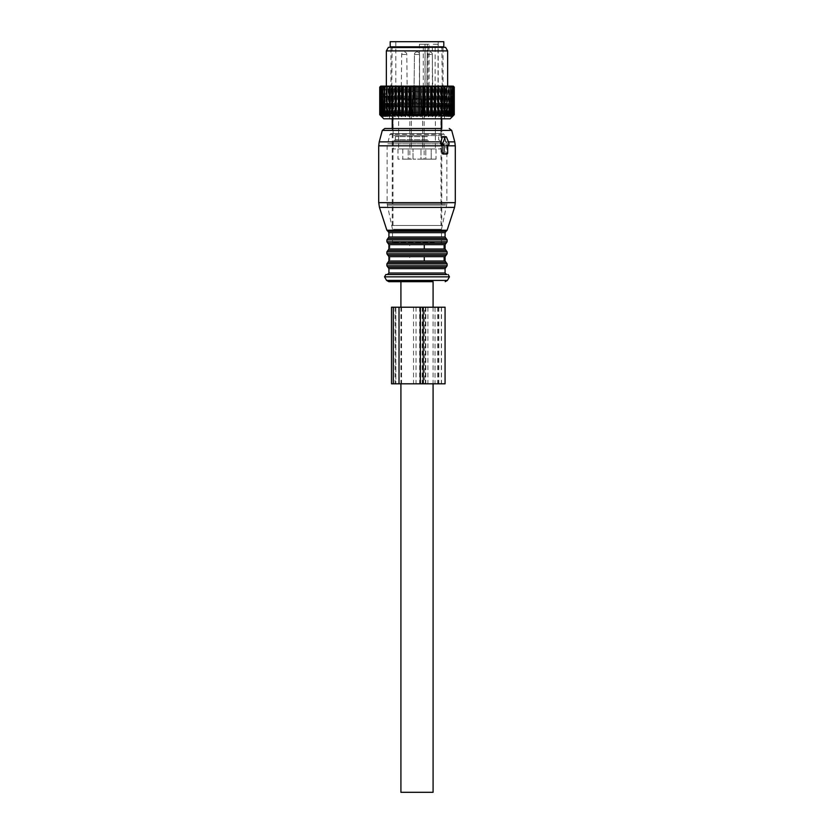 <?xml version="1.0" encoding="UTF-8"?>
<svg xmlns="http://www.w3.org/2000/svg" width="834" height="834" viewBox="0 0 834 834"><rect width="100%" height="100%" fill="white"/><g stroke="black" fill="none" stroke-linecap="round" stroke-linejoin="round"><path stroke-width="0.63" stroke-dasharray="4.17 3.13" d="M393.137 119.001A1.585 1.585 0 0 1 392.366 117.646L392.366 113.382L392.366 117.646A1.585 1.585 0 0 0 393.137 119.001L393.179 117.646L392.366 117.646A1.585 1.585 0 0 0 393.137 119.001L393.179 115.196L393.179 117.646L392.366 117.646A1.585 1.585 0 0 0 393.137 119.001L393.127 135.588L440.873 135.588L393.127 135.588M392.929 114.3L393.179 115.196L440.821 115.196L440.821 117.646L441.634 117.646A1.585 1.585 0 0 1 440.863 119.001L440.821 117.646L441.634 117.646A1.585 1.585 0 0 1 440.863 119.001L440.821 115.196L393.179 115.196L392.929 114.3L441.071 114.3L440.821 115.196L441.071 114.3L392.929 114.3L392.366 113.382L392.929 114.3M429.176 112.079L391.605 112.079L429.176 112.079M427.894 135.588L394.273 135.588L427.894 135.588M441.634 117.646L441.634 113.382L441.071 114.3L441.634 113.382L441.634 117.646A1.585 1.585 0 0 1 440.863 119.001L440.873 135.588M404.636 112.079L442.781 112.079L404.636 112.079M404.636 106.971L442.781 106.971L404.636 106.971M404.824 106.971L442.406 106.971L404.824 106.971M427.894 140.696L394.273 140.696L427.894 140.696M428.384 140.696L393.252 140.696L428.384 140.696M397.974 148.932L397.974 159.138L408.201 159.138L397.974 159.138L397.974 148.932L393.252 148.932L408.201 148.932L397.974 148.932M402.791 148.932L402.791 159.138L413.028 159.138L402.791 159.138L402.791 148.932L431.209 148.932L431.209 159.138L436.026 159.138L420.972 159.138L431.209 159.138L431.209 148.932L402.791 148.932M436.026 148.932L436.026 159.138L425.799 159.138L436.026 159.138L436.026 148.932L440.748 148.932L425.799 148.932L436.026 148.932M429.427 46.808L391.083 46.808L429.427 46.808M399.309 148.932L408.201 148.932L399.309 148.932M420.972 148.932L431.209 148.932L411.381 148.932L422.619 148.932L420.972 148.932L420.972 159.138L413.028 159.138L420.972 159.138L420.972 148.932M434.691 148.932L425.799 148.932L434.691 148.932M390.197 46.808L443.803 46.808M419.69 114.206L411.381 114.206L419.69 114.206M390.197 41.7L443.803 41.7M419.387 114.206L412.017 114.206L419.387 114.206M406.836 41.7L438.194 41.7L406.836 41.7M419.387 106.543L412.017 106.543L419.387 106.543M435.15 87.143L395.806 87.143L425.027 87.143L425.027 44.254L429.072 44.254L429.072 87.143L438.194 87.143L432.346 87.143L435.15 87.143L435.15 44.254L438.048 44.254L438.048 87.143M427.936 87.143L427.936 44.254L419.419 44.254L419.419 87.143M419.262 106.543L412.277 106.543L419.262 106.543M429.072 87.143L425.027 87.143M418.345 87.143L414.196 87.143L418.345 87.143M423.776 87.143L410.224 87.143L427.602 87.143L423.776 87.143L423.776 91.49L406.398 91.49L427.602 91.49L423.776 91.49L423.776 87.143M410.224 87.143L406.398 87.143L410.224 87.143L410.224 91.49L410.224 87.143M427.3 87.143L432.575 87.143L426.956 87.143L427.3 44.254L425.027 44.254M406.7 87.143L401.425 87.143L406.7 87.143M432.346 87.143L432.346 44.254L435.15 44.254M438.048 44.254L432.346 44.254M429.072 44.254L427.3 44.254M425.121 87.143L425.121 44.254L419.419 44.254M427.936 44.254L425.121 44.254M423.265 87.143L423.265 44.254M419.262 98.892L412.277 98.892L419.262 98.892M415.655 98.892L419.804 98.892L415.655 98.892M409.16 114.206L398.621 114.206L409.16 114.206M399.861 114.206L409.213 114.206L399.861 114.206M408.608 106.543L399.257 106.543L408.608 106.543M400.091 106.543L408.962 106.543L400.091 106.543M408.379 98.892L399.507 98.892L408.379 98.892M401.769 98.892L407.044 98.892L401.769 98.892M424.84 114.206L435.379 114.206L424.84 114.206M434.139 114.206L424.787 114.206L434.139 114.206M425.392 106.543L434.743 106.543L425.392 106.543M433.909 106.543L425.038 106.543L433.909 106.543M425.621 98.892L434.493 98.892L425.621 98.892M432.231 98.892L426.956 98.892L432.231 98.892M425.799 159.138L424.152 159.138L425.799 159.138L425.799 148.932L425.799 159.138M408.201 159.138L409.848 159.138L408.201 159.138L408.201 148.932L408.201 159.138M414.06 98.892L420.065 98.892L414.06 98.892M413.33 98.892L420.826 98.892L413.33 98.892M412.84 102.467L421.337 102.467L412.84 102.467M421.65 104L412.152 104L421.65 104M401.3 98.892L407.294 98.892L401.3 98.892M400.56 98.892L408.066 98.892L400.56 98.892M400.07 102.467L408.577 102.467L400.07 102.467M408.889 104L399.382 104L408.889 104M426.82 98.892L432.825 98.892L426.82 98.892M426.091 98.892L433.597 98.892L426.091 98.892M425.601 102.467L434.107 102.467L425.601 102.467M434.42 104L424.913 104L434.42 104M450.193 118.803L383.807 118.803M403.802 118.803L444.522 118.803L403.802 118.803M452.497 116.374L452.497 86.121L453.175 86.121L454.249 87.143L454.249 114.717L452.497 116.374L453.977 114.717L451.955 116.374L453.237 114.717L450.996 116.374L452.059 114.717L449.62 116.374L450.454 114.717L447.848 116.374L448.442 114.717L445.7 116.374L446.044 114.717L443.198 116.374L443.302 114.717L440.394 116.374L440.237 114.717L437.297 116.374L436.88 114.717L433.951 116.374L433.294 114.717L430.407 116.374L429.51 114.717L426.695 116.374L425.569 114.717L422.859 116.374L421.524 114.717L418.96 116.374L417.427 114.717L415.04 116.374L413.33 114.717L411.141 116.374L409.265 114.717L408.431 114.717L407.305 116.374L405.303 114.717L404.49 114.717L403.593 116.374L401.477 114.717L400.706 114.717L400.049 116.374L397.849 114.717L397.12 114.717L396.703 116.374L394.451 114.717L393.763 114.717L393.606 116.374L391.323 114.717L390.698 114.717L390.802 116.374L388.498 114.717L387.956 114.717L388.3 116.374L386.027 114.717L386.152 116.374L383.942 114.717L384.38 116.374L381.941 114.717L383.004 116.374L380.763 114.717L382.045 116.374L380.023 114.717L381.503 116.374L379.731 114.717L379.731 87.143L380.784 86.121M430.198 113.695L389.478 113.695L430.198 113.695M380.023 114.717L380.023 87.143L380.137 114.717M380.763 114.717L380.763 87.143L380.971 114.717M381.941 114.717L381.941 87.143L382.243 114.717M383.942 114.717L383.942 87.143L383.546 114.717M386.027 114.717L386.027 87.143L385.558 114.717M388.498 114.717L388.498 87.143L387.956 87.143L387.956 114.717M390.698 114.717L390.698 87.143L391.323 87.143L391.323 114.717M393.763 114.717L393.763 87.143L394.451 87.143L394.451 114.717M397.849 114.717L397.849 87.143L397.12 87.143L397.12 114.717M404.49 114.717L404.49 87.143L405.303 87.143L405.303 114.717M408.431 114.717L408.431 87.143L409.265 87.143L409.265 114.717M413.33 114.717L413.33 87.143L412.476 87.143L412.476 114.717M417.427 114.717L417.427 87.143L416.573 87.143L416.573 114.717M421.524 114.717L421.524 87.143L420.67 87.143L420.67 114.717M425.569 114.717L425.569 87.143L424.735 87.143L424.735 114.717M429.51 114.717L429.51 87.143L428.697 87.143L428.697 114.717M433.294 114.717L433.294 87.143L432.523 87.143L432.523 114.717M436.88 114.717L436.88 87.143L436.151 87.143L436.151 114.717M440.237 114.717L440.237 87.143L439.549 87.143L439.549 114.717M443.302 114.717L443.302 87.143L442.677 87.143L442.677 114.717M446.044 114.717L446.044 87.143L445.502 87.143L445.502 114.717M448.442 114.717L448.442 87.143L447.973 114.717M450.454 114.717L450.454 87.143L450.058 114.717M452.059 114.717L452.059 87.143L451.757 114.717M453.029 114.717L453.029 87.143L453.237 114.717M453.863 114.717L453.863 87.143L453.977 114.717M401.477 114.717L401.477 87.143L400.706 87.143L400.706 114.717M403.051 113.695L446.107 113.695L403.051 113.695M381.503 116.374L381.503 86.121L380.023 87.143M380.929 86.121L380.137 87.143M382.472 116.374L382.472 86.121L380.763 87.143M381.545 86.121L382.212 86.121L380.971 87.143M383.004 116.374L383.004 86.121L381.941 87.143M382.597 86.121L383.546 86.121L382.243 87.143M384.38 116.374L384.057 86.121L385.287 86.121L383.942 87.143M384.057 86.121L383.546 87.143M386.152 116.374L385.923 86.121L387.414 86.121L386.027 87.143M385.923 86.121L385.558 87.143M388.3 116.374L388.164 86.121L389.905 86.121L388.498 87.143M388.164 86.121L387.956 87.143M390.802 116.374L390.698 87.143M389.905 86.121L392.72 86.121L391.323 87.143M393.606 116.374L393.763 87.143M393.669 86.121L395.827 86.121L394.451 87.143M396.703 116.374L396.703 86.121L399.194 86.121L397.849 87.143M396.869 86.121L397.12 87.143M403.593 116.374L403.593 86.121L404.49 87.143M403.948 86.121L406.523 86.121L405.303 87.143M407.305 116.374L407.305 86.121L408.431 87.143M407.743 86.121L410.411 86.121L409.265 87.143M411.141 116.374L411.141 86.121L414.373 86.121L413.33 87.143M411.662 86.121L412.476 87.143M415.04 116.374L415.04 86.121L418.366 86.121L417.427 87.143M415.634 86.121L416.573 87.143M418.96 116.374L418.96 86.121L422.338 86.121L421.524 87.143M419.627 86.121L420.67 87.143M422.859 116.374L422.859 86.121L426.257 86.121L425.569 87.143M423.589 86.121L424.735 87.143M426.695 116.374L426.695 86.121L430.052 86.121L429.51 87.143M427.477 86.121L428.697 87.143M430.407 116.374L430.407 86.121L433.69 86.121L433.294 87.143M431.23 86.121L432.523 87.143M433.951 116.374L433.951 86.121L437.131 86.121L436.88 87.143M434.806 86.121L436.151 87.143M437.297 116.374L437.297 86.121L440.331 86.121L440.237 87.143M438.173 86.121L439.549 87.143M440.394 116.374L440.394 86.121L443.24 86.121L443.302 87.143M441.28 86.121L442.677 87.143M443.198 116.374L443.198 86.121L445.836 86.121L446.044 87.143M444.095 86.121L445.502 87.143M445.7 116.374L445.7 86.121L448.077 86.121L448.442 87.143M446.586 86.121L447.973 87.143M447.848 116.374L447.848 86.121L449.943 86.121L450.454 87.143M448.713 86.121L450.058 87.143M449.62 116.374L449.62 86.121L451.402 86.121L452.059 87.143M450.454 86.121L451.757 87.143M450.996 116.374L450.996 86.121L453.029 87.143M451.788 86.121L453.237 87.143M451.528 116.374L451.528 86.121L453.863 87.143M452.695 86.121L453.977 87.143M400.049 116.374L400.049 86.121L402.77 86.121L401.477 87.143M400.31 86.121L400.706 87.143M403.051 103.489L446.107 103.489L403.051 103.489M444.491 86.121L444.491 116.374M446.816 86.121L446.816 116.374M448.775 86.121L448.775 116.374M450.35 86.121L450.35 116.374M451.528 86.121L452.455 86.121M452.278 86.121L452.82 86.121L452.278 86.121L452.278 116.374M452.497 86.121L453.071 86.121M422.859 86.121L422.338 86.121M418.96 86.121L418.366 86.121M415.04 86.121L414.373 86.121M411.141 86.121L410.411 86.121M407.305 86.121L406.523 86.121M403.593 86.121L402.77 86.121M400.049 86.121L399.194 86.121M396.703 86.121L395.827 86.121M393.606 86.121L392.72 86.121M388.3 86.121L387.414 86.121M386.152 86.121L385.287 86.121M384.38 86.121L383.546 86.121M383.004 86.121L382.212 86.121M382.472 86.121L381.305 86.121M381.503 86.121L380.825 86.121M381.722 86.121L381.18 86.121L381.722 86.121L381.722 116.374M383.65 86.121L383.65 116.374M385.225 86.121L385.225 116.374M387.184 86.121L387.184 116.374M389.509 86.121L389.509 116.374M431.689 86.121L386.361 86.121L431.689 86.121M404.511 103.489L443.042 103.489L404.511 103.489M447.639 50.895L386.361 50.895M429.489 47.319L390.958 47.319L429.489 47.319M388.425 47.319L445.575 47.319M452.601 116.374L452.601 86.121M451.955 116.374L451.955 86.121M382.045 116.374L382.045 86.121M381.399 116.374L381.399 86.121M447.691 145.835L445.825 145.835L445.825 153.018L445.137 154.04L446.972 154.04M445.825 145.835L445.804 144.845L447.691 144.845L445.804 144.845M448.421 141.874L446.127 141.874L446.878 143.312L446.44 144.845M446.127 141.874L443.438 137.183L442.187 137.183M444.084 144.845L441.436 144.845M442.979 154.04L445.137 154.04M392.23 225.461L392.23 128.509L441.77 128.509L441.77 225.461L392.23 225.461L441.77 225.461M424.266 244.664L389.874 244.664L409.734 244.664L409.734 249.012L445.085 249.012M388.915 244.664L389.874 244.664L389.874 249.012L444.126 249.012M424.266 256.663L389.874 256.663L409.734 256.663L409.734 261.011L445.085 261.011M388.915 256.663L389.874 256.663L389.874 261.011L444.126 261.011M445.419 274.542L387.383 274.542L445.419 274.542M385.85 274.542L446.888 274.542M400.914 281.683L433.086 281.683M424.266 249.012L388.915 249.012M444.126 244.664L445.085 244.664M424.266 261.011L388.915 261.011M444.126 256.663L445.085 256.663M400.914 792.3L433.086 792.3M395.942 225.461L440.998 225.461L395.942 225.461M439.852 112.486L390.958 112.486L439.852 112.486M394.732 112.11L442.374 112.11L394.732 112.11M391.511 307.214L445.064 307.214M424.714 307.214L441.488 307.214L424.714 307.214L424.714 383.807L441.488 383.807L424.714 383.807M435.056 307.214L395.087 307.214L435.056 307.214L435.056 383.807L395.837 383.807L435.056 383.807M438.434 307.214L438.434 383.807L445.064 383.807M391.511 383.807L438.434 383.807M395.837 383.807L395.087 383.807L395.837 383.807L395.837 307.214L395.837 383.807M437.714 307.214L437.714 383.807M422.327 307.214L422.327 383.807M393.481 229.256L441.509 229.256L393.481 229.256M442.03 133.607L390.906 133.607L442.03 133.607M400.393 243.392L440.488 243.392L400.393 243.392M427.404 136.609L395.295 136.609L427.404 136.609M427.404 139.674L395.295 139.674L427.404 139.674M428.937 106.46L392.105 106.46L428.937 106.46M428.937 47.83L392.105 47.83L428.937 47.83M413.028 159.138L413.028 148.932L413.028 159.138M406.982 91.49L406.982 87.143L406.982 91.49M427.018 91.49L427.018 87.143L427.018 91.49M414.55 54.46L419.554 54.46L414.55 54.46M414.55 98.381L419.554 98.381L414.55 98.381M412.84 99.402L421.337 99.402L412.84 99.402M401.79 54.46L406.784 54.46L401.79 54.46M401.79 98.381L406.784 98.381L401.79 98.381M400.07 99.402L408.577 99.402L400.07 99.402M427.31 54.46L432.314 54.46L427.31 54.46M427.31 98.381L432.314 98.381L427.31 98.381M425.601 99.402L434.107 99.402L425.601 99.402M445.825 153.018L447.691 153.018M446.878 143.312L449.015 143.312M443.438 137.183L446.513 137.183M378.709 202.662L455.291 202.662M378.709 145.835L455.291 145.835M379.23 141.874L454.77 141.874M382.306 130.396L451.694 130.396M379.449 207.395L454.551 207.395M447.128 230.226L386.872 230.226M387.862 231.216L446.138 231.216M388.915 232.665L445.085 232.665M388.915 237.012L445.085 237.012M387.893 238.451L446.107 238.451M386.872 239.9L447.128 239.9M386.872 241.777L447.128 241.777M387.893 243.226L446.107 243.226M387.893 250.45L446.107 250.45M386.872 251.899L447.128 251.899M386.872 253.776L447.128 253.776M387.893 255.225L446.107 255.225M387.893 262.449L446.107 262.449M386.872 263.898L447.128 263.898M386.872 265.775L447.128 265.775M387.893 267.224L446.107 267.224M388.915 268.663L445.085 268.663M388.915 273.01L445.085 273.01M384.526 276.836L449.474 276.836M447.41 280.412L386.59 280.412M395.942 114.977L440.998 114.977L395.942 114.977M395.264 114.977L441.77 114.977L395.264 114.977M395.149 114.466L441.905 114.466L395.149 114.466M438.267 114.081L392.762 114.081L438.267 114.081M441.322 307.214L441.322 383.807M427.894 307.214L427.894 383.807M422.192 307.214L422.192 383.807M413.528 307.214L413.528 383.807M393.304 307.214L393.304 383.807M438.799 307.214L438.799 383.807M425.799 307.214L425.799 383.807M425.371 307.214L425.371 383.807M419.658 307.214L419.658 383.807M416.051 307.214L416.051 383.807M401.54 307.214L401.54 383.807M445.554 205.091L387.247 205.091L445.554 205.091M445.658 204.017L387.132 204.017L445.658 204.017M445.658 145.804L387.132 145.804L445.658 145.804M445.408 143.823L387.393 143.823L445.408 143.823M442.979 134.368L389.926 134.368L442.979 134.368M434.326 242.371L392.491 242.371L434.326 242.371M392.355 113.382L391.605 112.079M441.645 113.382L442.395 112.079M439.726 140.696L438.705 139.674L438.705 136.609L439.726 135.588M394.273 140.696L395.295 139.674L395.295 136.609L394.273 135.588M391.219 106.971L391.219 112.079M442.781 106.971L442.781 112.079M442.917 46.808L441.895 47.83L442.406 106.971M391.083 46.808L392.105 47.83L391.594 106.971M393.252 140.696L393.252 148.932M440.748 140.696L440.748 148.932M422.619 114.206L422.619 148.932L422.619 114.206M411.381 114.206L411.381 148.932L411.381 114.206M421.983 106.543L421.983 114.206L421.983 106.543M412.017 106.543L412.017 114.206L412.017 106.543M438.194 41.7L438.194 87.143M395.806 41.7L395.806 87.143M421.723 98.892L421.723 106.543L421.723 98.892M412.277 98.892L412.277 106.543L412.277 98.892M414.196 87.143L414.196 98.892L414.196 87.143M419.804 87.143L419.804 98.892L419.804 87.143M406.398 91.49L406.398 87.143L406.398 91.49M409.557 91.49L409.557 87.143M427.602 91.49L427.602 87.143L427.602 91.49M424.443 91.49L424.443 87.143M398.621 114.206L398.621 148.932M399.257 106.543L399.257 114.206M409.213 106.543L409.213 114.206M399.507 98.892L399.507 106.543M408.962 98.892L408.962 106.543M401.425 87.143L401.425 98.892M407.044 87.143L407.044 98.892M435.379 114.206L435.379 148.932M434.743 106.543L434.743 114.206M424.787 106.543L424.787 114.206M434.493 98.892L434.493 106.543M425.038 98.892L425.038 106.543M432.575 87.143L432.575 98.892M426.956 87.143L426.956 98.892M424.152 114.206L424.152 159.138M409.848 114.206L409.848 159.138M417 51.916A2.554 2.554 0 0 0 414.446 54.46L413.935 98.892L414.446 54.46A2.554 2.554 0 0 1 417 51.916A2.554 2.554 0 0 1 419.554 54.46A2.554 2.554 0 0 0 417 51.916M419.554 98.381L419.554 54.46L419.554 98.381M412.663 99.402L412.152 104L412.663 99.402M421.337 99.402L421.848 104L421.337 99.402M407.294 98.892L406.784 54.46A2.554 2.554 0 0 0 404.24 51.916A2.554 2.554 0 0 0 401.686 54.46L401.175 98.892M399.382 104L400.403 98.892M409.087 104L408.066 98.892M432.825 98.892L432.314 54.46A2.554 2.554 0 0 0 429.76 51.916A2.554 2.554 0 0 0 427.216 54.46L426.706 98.892M424.913 104L425.934 98.892M434.618 104L433.597 98.892M444.522 118.803L444.522 113.695M389.478 118.803L389.478 113.695M387.893 113.695L387.893 103.489M446.107 113.695L446.107 103.489M443.042 103.489L443.042 47.319M390.958 103.489L390.958 47.319M400.914 307.214L400.914 383.807M433.086 307.214L433.086 383.807M441.77 118.803L441.77 114.977L443.042 112.486L442.374 112.11L440.998 114.977L440.998 225.461M392.23 118.803L392.23 114.977L390.958 112.486L391.626 112.11L393.002 114.977L393.002 225.461M441.488 307.214L441.488 383.807M395.087 307.214L395.087 383.807M440.488 243.392L441.509 242.371L441.509 229.256L446.868 204.017L446.868 145.804L444.074 134.368L443.094 133.607M393.512 243.392L392.491 242.371L392.491 229.256L387.132 204.017L387.132 145.804L389.926 134.368L390.906 133.607"/><path stroke-width="1.25" d="M404.146 46.808L390.197 46.808L390.197 41.7L443.803 41.7L443.803 46.808L404.146 46.808M418.626 87.143L418.626 114.717L417 116.374L417 86.121L419.481 87.143L419.481 114.717L420.92 116.374L423.557 114.717L423.557 87.143L422.713 87.143L422.713 114.717M417 86.121L415.374 87.143L415.374 114.717L417 116.374M415.374 114.717L413.08 116.374L411.287 114.717L410.443 114.717L409.213 116.374L407.273 114.717L406.439 114.717L405.439 116.374L403.375 114.717L402.572 114.717L401.8 116.374L399.642 114.717L398.881 114.717L398.35 116.374L396.119 114.717L395.41 114.717L395.128 116.374L392.845 114.717L392.199 114.717L392.168 116.374L389.874 114.717L389.29 114.717L389.509 116.374L387.226 114.717L387.184 116.374L384.933 114.717L385.225 116.374L383.035 114.717L383.65 116.374L381.294 114.717L382.472 116.374L380.335 114.717L381.722 116.374L379.824 114.717L381.399 116.374L379.731 114.717L383.807 118.803L450.193 118.803L454.269 114.717L454.269 87.143L453.248 86.121L454.269 87.143M434.358 114.717L435.119 114.717L435.119 87.143L434.358 87.143L434.358 114.717L432.2 116.374L431.428 114.717L431.428 87.143L430.625 87.143L430.625 114.717L431.428 114.717M423.557 114.717L424.787 116.374L426.727 114.717L427.561 114.717L428.561 116.374L430.625 114.717M418.626 114.717L419.481 114.717M435.119 114.717L435.65 116.374L437.881 114.717L438.59 114.717L438.872 116.374L441.155 114.717L441.801 114.717L441.832 116.374L444.126 114.717L444.71 114.717L444.491 116.374L446.774 114.717L446.816 116.374L449.067 114.717L448.775 116.374L450.965 114.717L450.35 116.374L452.706 114.717L451.528 116.374L453.665 114.717L452.278 116.374L454.176 114.717L452.601 116.374L454.269 114.717M410.443 114.717L410.443 87.143L411.287 87.143L411.287 114.717M407.273 114.717L407.273 87.143L406.439 87.143L406.439 114.717M403.375 114.717L403.375 87.143L402.572 87.143L402.572 114.717M398.881 114.717L398.881 87.143L399.642 87.143L399.642 114.717M395.41 114.717L395.41 87.143L396.119 87.143L396.119 114.717M392.199 114.717L392.199 87.143L392.845 87.143L392.845 114.717M389.29 114.717L389.29 87.143L389.874 87.143L389.874 114.717M386.715 114.717L386.715 87.143L387.226 114.717M384.505 114.717L384.505 87.143L384.933 114.717M382.691 114.717L382.691 87.143L383.035 114.717M381.294 114.717L381.294 87.143L381.555 114.717M380.335 114.717L380.335 87.143L380.502 114.717M379.824 114.717L379.824 87.143L379.887 114.717M379.731 114.717L379.731 87.143L380.752 86.121L379.824 87.143M426.727 114.717L426.727 87.143L427.561 87.143L427.561 114.717M414.519 114.717L414.519 87.143L415.374 87.143M454.176 114.717L454.176 87.143L454.113 114.717M453.665 114.717L453.665 87.143L453.498 114.717M452.445 114.717L452.445 87.143L452.706 114.717M450.965 114.717L450.965 87.143L451.309 114.717M449.067 114.717L449.067 87.143L449.495 114.717M446.774 114.717L446.774 87.143L447.285 114.717M444.126 114.717L444.126 87.143L444.71 87.143L444.71 114.717M441.155 114.717L441.155 87.143L441.801 87.143L441.801 114.717M438.59 114.717L438.59 87.143L437.881 87.143L437.881 114.717M413.08 116.374L413.08 86.121L409.692 86.121L410.443 87.143M412.382 86.121L411.287 87.143M409.213 116.374L409.213 86.121L407.273 87.143M408.452 86.121L405.824 86.121L406.439 87.143M405.439 116.374L405.439 86.121L403.375 87.143M404.636 86.121L402.103 86.121L402.572 87.143M401.8 116.374L401.8 86.121L398.558 86.121L398.881 87.143M400.956 86.121L399.642 87.143M398.35 116.374L398.35 86.121L395.233 86.121L395.41 87.143M397.474 86.121L396.119 87.143M395.128 116.374L395.128 86.121L392.178 86.121L392.199 87.143M394.232 86.121L392.845 87.143M392.168 116.374L392.178 86.121L389.426 86.121L389.29 87.143M391.271 86.121L389.874 87.143M389.426 86.121L386.997 86.121L386.715 87.143M388.613 86.121L387.226 87.143M386.997 86.121L384.943 86.121L384.505 87.143M386.309 86.121L384.933 87.143M384.943 86.121L383.275 86.121L382.691 87.143M384.37 86.121L383.035 87.143M383.275 86.121L382.014 86.121L381.294 87.143M382.827 86.121L381.555 87.143M382.014 86.121L380.335 87.143M381.701 86.121L380.502 87.143M381.18 86.121L379.731 87.143M381.013 86.121L379.887 87.143M435.65 116.374L435.65 86.121L433.044 86.121L434.358 87.143M432.2 116.374L432.2 86.121L431.428 87.143M431.897 86.121L429.364 86.121L430.625 87.143M428.561 116.374L428.561 86.121L425.548 86.121L426.727 87.143M428.176 86.121L427.561 87.143M424.787 116.374L424.787 86.121L421.618 86.121L422.713 87.143M424.308 86.121L423.557 87.143M420.92 116.374L420.92 86.121L417.636 86.121M420.357 86.121L419.481 87.143M416.364 86.121L413.643 86.121L414.519 87.143M453.665 87.143L452.82 86.121L454.176 87.143M452.987 86.121L454.113 87.143M452.82 86.121L453.498 87.143M452.706 87.143L451.986 86.121L451.173 86.121L452.445 87.143M451.309 87.143L450.725 86.121L449.63 86.121L450.965 87.143M449.495 87.143L449.057 86.121L447.691 86.121L449.067 87.143M447.285 87.143L447.003 86.121L445.387 86.121L446.774 87.143M444.71 87.143L444.574 86.121L442.729 86.121L444.126 87.143M441.832 116.374L441.832 86.121L439.768 86.121L441.155 87.143M442.729 86.121L441.832 86.121L441.801 87.143M438.872 116.374L438.59 87.143M438.767 86.121L436.526 86.121L437.881 87.143M435.442 86.121L435.119 87.143M420.92 86.121L421.618 86.121M424.787 86.121L425.548 86.121M428.561 86.121L429.364 86.121M432.2 86.121L433.044 86.121M435.65 86.121L436.526 86.121M438.872 86.121L439.768 86.121M444.574 86.121L445.387 86.121M447.003 86.121L447.691 86.121M449.057 86.121L449.63 86.121M413.08 86.121L413.643 86.121M386.361 86.121L386.361 50.895L447.639 50.895L447.639 86.121M447.639 50.895L445.575 47.319L388.425 47.319L386.361 50.895M442.187 144.845L442.218 153.018L444.084 153.018A1.022 0.719 90 0 0 444.803 154.04L446.972 154.04A1.022 0.719 90 0 0 447.691 153.018L447.691 144.845L448.39 144.845L447.691 144.845M448.39 144.845A1.022 0.719 90 0 0 449.015 143.312L446.513 137.183A1.022 0.719 90 0 0 445.262 137.183L442.76 143.312A1.022 0.719 90 0 0 443.386 144.845L444.084 144.845L444.084 153.018M443.438 137.183L445.262 137.183M443.386 144.845L441.436 144.845L440.623 143.312L442.187 137.183M442.218 153.018L442.979 154.04L444.803 154.04M441.77 118.803L441.77 128.509L384.766 128.509L392.23 128.509L392.23 118.803M446.138 231.216L447.128 230.226L386.872 230.226L387.862 231.216L446.138 231.216L445.085 232.665L445.085 237.012L446.107 238.451L387.893 238.451L386.872 239.9L447.128 239.9L447.128 241.777L386.872 241.777L387.893 243.226L446.107 243.226L445.085 244.664L424.266 244.664L424.266 249.012L388.915 249.012L387.893 250.45L446.107 250.45L445.085 249.012L424.266 249.012M444.126 244.664L444.126 249.012M387.893 250.45L386.872 251.899L447.128 251.899L447.128 253.776L386.872 253.776L387.893 255.225L446.107 255.225L445.085 256.663L424.266 256.663L424.266 261.011L388.915 261.011L387.893 262.449L446.107 262.449L445.085 261.011L424.266 261.011M444.126 256.663L444.126 261.011M446.888 274.542L385.85 274.542L384.526 276.836L449.474 276.836L448.15 274.542M433.086 307.214L433.086 281.683L388.8 281.683L400.914 281.683L400.914 307.214M433.086 383.807L433.086 792.3L400.914 792.3L400.914 383.807M423.276 307.214L391.511 307.214L391.511 383.807L445.064 383.807L445.064 307.214L423.276 307.214L423.276 383.807M420.388 307.214L420.388 383.807M440.623 143.312L442.76 143.312M442.218 145.835L378.709 145.835L378.709 202.662L455.291 202.662L455.291 145.835L447.691 145.835M455.291 145.835L454.77 141.874L448.421 141.874M454.77 141.874L451.694 130.396L382.306 130.396L379.23 141.874L441.05 141.874M447.128 230.226L454.551 207.395L379.449 207.395L378.709 202.662M445.085 232.665L388.915 232.665L388.915 237.012L387.893 238.451M445.085 237.012L388.915 237.012M424.266 244.664L388.915 244.664L388.915 249.012M424.266 256.663L388.915 256.663L388.915 261.011M446.107 262.449L447.128 263.898L386.872 263.898L387.893 262.449M447.128 263.898L447.128 265.775L386.872 265.775L386.872 263.898M447.128 265.775L446.107 267.224L387.893 267.224L386.872 265.775M446.107 267.224L445.085 268.663L388.915 268.663L388.915 273.01L387.383 274.542M445.085 268.663L445.085 273.01L388.915 273.01M384.526 276.836L386.59 280.412L447.41 280.412L449.474 276.836M393.304 307.214L393.304 383.807M399.017 307.214L399.017 383.807M441.895 47.83L442.917 46.808M392.105 47.83L391.083 46.808M442.729 136.672L445.888 136.672M454.551 207.395L455.291 202.662M378.709 145.835L379.23 141.874M451.694 130.396L449.234 128.509M382.306 130.396L384.766 128.509M386.872 230.226L379.449 207.395M387.862 231.216L388.915 232.665M447.128 239.9L446.107 238.451M386.872 239.9L386.872 241.777M446.107 243.226L447.128 241.777M387.893 243.226L388.915 244.664M445.085 244.664L445.085 249.012M447.128 251.899L446.107 250.45M386.872 251.899L386.872 253.776M446.107 255.225L447.128 253.776M387.893 255.225L388.915 256.663M445.085 256.663L445.085 261.011M387.893 267.224L388.915 268.663M445.085 273.01L446.617 274.542M386.59 280.412L388.8 281.683M447.41 280.412L445.2 281.683"/></g></svg>
